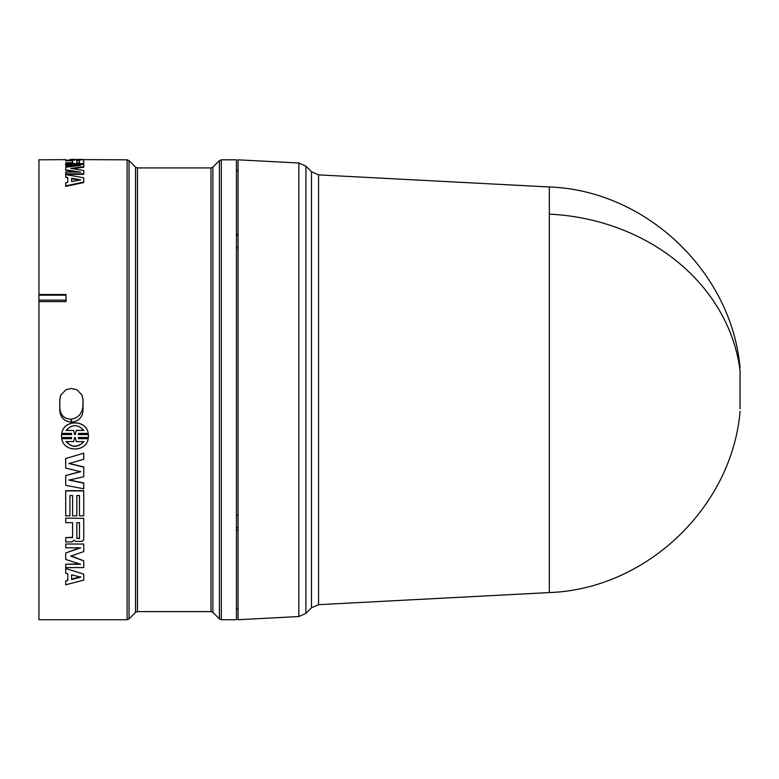 <?xml version="1.0" encoding="UTF-8"?>
<svg xmlns="http://www.w3.org/2000/svg" width="779" height="779" viewBox="0 0 779 779"><rect width="100%" height="100%" fill="white"/><g stroke="black" fill="none" stroke-linecap="round" stroke-linejoin="round"><path stroke-width="1.17" d="M740.05 411.273L740.05 411.789C731.491 507.996 645.791 589.167 549.322 592.576L549.331 186.97L318.572 174.876L318.572 604.67L311.483 607.824L311.483 171.721L318.572 174.876M740.05 408.839L740.05 370.697A203.115 175.898 180 0 0 549.331 214.137M298.844 163.006L238.062 159.822L238.062 619.724L298.844 616.54L305.923 613.385L305.923 166.161L298.844 163.006L298.844 616.54M221.324 159.822L236.436 159.822L236.436 619.724L221.324 619.724L219.415 618.925L219.415 160.61L221.324 159.822L221.324 619.724M65.699 458.539L83.733 453.193L65.699 458.539L65.699 468.082L80.636 471.714L65.699 475.56L65.699 485.298L83.733 488.813L83.733 482.961L68.941 479.883M68.941 463.378L83.733 466.933L83.733 476.758L68.941 480.098L83.733 483.175M65.699 475.56L80.636 471.519M65.699 537.637L72.593 537.247L72.593 522.651L72.593 537.598L65.699 537.637M65.699 518.093L83.733 518.395L65.699 518.093M83.733 539.214L83.733 518.395M67.754 580.043L67.754 573.753L67.754 580.491L65.699 581.017L67.754 580.043M65.699 568.466L83.733 574.133L65.699 568.466M79.477 515.523L79.477 495.522L79.477 515.815L83.733 515.815L83.733 490.663L65.699 490.663L65.699 515.815L69.944 515.815L69.944 495.522L69.944 515.523M72.593 515.523L72.593 495.522L72.593 515.815L76.839 515.815L76.839 495.522L76.839 515.523M65.699 553.012L65.699 559.439L80.636 564.249L65.699 564.249L65.699 567.579L83.733 567.579L83.733 560.831L70.85 556.157L83.733 551.551L83.733 544.034L65.699 544.034L65.699 547.832L80.636 547.832L65.699 553.012L79.585 547.832M65.699 544.034L83.733 544.034M70.85 555.768L83.733 560.831M65.699 564.249L79.351 563.84M61.716 438.694C63.781 452.424 86.177 452.414 88.222 438.694L78.484 438.694L78.28 437.496L88.416 437.496L88.416 434.585L78.28 434.585L78.484 433.377L88.222 433.377C86.187 419.462 63.761 419.482 61.716 433.377L71.454 433.377L71.658 434.585L61.531 434.585L61.531 437.496L71.668 437.496L71.454 438.694L61.716 438.694L71.454 438.577L71.668 437.379M61.444 436.045L61.531 434.478L71.649 434.478M61.716 433.377L61.716 433.28C63.79 419.394 86.187 419.414 88.222 433.28L88.222 433.377M78.29 434.478L88.416 434.478L88.494 436.045M78.28 437.379L78.484 438.577L88.222 438.694M76.985 389.773L82.058 395.138L83.061 399.812L83.051 410.105C82.593 417.242 78.835 421.264 71.765 422.169L71.064 422.169C64.024 421.273 60.256 417.252 59.788 410.105L59.779 399.812L60.781 395.138L65.855 389.773L71.152 388.439L76.985 389.773M65.699 159.627L38.95 159.822L38.95 294.53L66.02 294.53L66.02 301.58L38.95 301.58L38.95 619.724L127.104 619.724L129.022 618.925L129.022 160.61L127.104 159.822L127.104 619.724M236.436 234.07L238.062 234.06M238.062 235.277L236.436 235.287M238.062 247.878L236.436 247.868M236.436 515.162L238.062 515.153M236.436 527.802L238.062 527.811M238.062 530.11L236.436 530.1M76.001 165.985L65.699 165.985L65.699 165.46L80.636 165.46L65.699 167.232L65.699 170.348L77.394 172.101M65.699 169.832L80.636 172.101L65.699 172.101L65.699 173.853L83.733 173.853L83.733 170.455L70.85 168.439L83.733 166.696L83.733 167.222L72.632 168.712M83.733 173.853L83.733 174.36L65.699 174.36L65.699 173.853M67.754 182.325L67.754 178.04L65.699 177.184L67.754 177.544L67.754 182.325L65.699 182.724L65.699 186.366L83.733 182.539L83.733 177.787L65.699 174.584L65.699 177.184M83.733 163.707L83.733 163.181L82.477 164.116L72.135 164.281L65.699 164.281L65.699 163.746L72.135 163.746L72.135 164.281M72.593 160.766L65.699 160.766L65.699 160.231L72.593 160.231L72.593 162.704L65.699 162.792L65.699 163.746M83.733 160.357L83.733 163.162L83.733 159.822L65.699 160.231M83.733 166.696L83.733 164.32L65.699 164.32L65.699 165.46M76.839 159.529L79.477 159.529M79.477 159.627L83.733 159.627L79.477 159.276L79.477 159.822M83.733 159.627L127.104 159.822M69.944 159.529L72.593 159.529M72.593 159.627L76.839 159.627L72.593 159.276L72.593 159.822M65.699 185.889L83.733 182.052M72.135 163.746L73.917 163.308L73.917 163.843M73.917 163.308L73.966 163.843M73.966 163.308L75.738 164.165M75.738 163.639L82.477 163.58L82.477 164.116M82.477 163.58L83.733 163.181M76.839 495.522L79.477 495.522M83.733 490.906L65.699 490.906M69.944 495.522L72.593 495.522M65.699 568.894L65.699 573.198L67.754 573.753M65.699 581.017L65.699 584.815L83.733 580.141L83.733 574.133M65.699 537.987L65.699 541.911L72.135 541.911L73.917 540.168L75.738 541.473L82.477 541.249L83.733 539.565M65.699 518.395L65.699 522.651L72.593 522.651M83.733 453.339L83.733 459.279L68.941 463.544L83.733 467.108M66.02 301.58L66.02 294.53M38.95 294.53L38.95 295.173L66.001 295.173M38.95 301.58L38.95 295.173M59.779 399.812L60.382 396.238M59.788 410.105L59.856 399.637M71.064 422.169L71.181 419.17C64.16 418.966 60.392 415.275 59.856 408.118M71.181 419.17L71.765 422.169M83.051 410.105L82.905 405.917C82.428 413.201 78.679 417.602 71.658 419.131M82.905 405.917L83.061 399.812M81.97 394.943L82.905 399.452M66.001 300.129L38.95 300.129M71.619 178.225L80.636 179.861L71.619 181.575L71.619 178.225M79.477 160.231L79.477 162.918L76.839 162.918L76.839 160.231L79.477 160.231M83.889 430.466L76.303 430.466L75.3 434.585L74.648 434.585L73.635 430.466L66.059 430.466C71.989 424.097 77.939 424.097 83.889 430.466M75.3 437.496L76.303 441.596L83.889 441.596C77.949 447.867 72.009 447.867 66.059 441.596L73.635 441.596L74.648 437.496L75.3 437.496M71.619 574.795L80.636 577.181L71.619 579.518L71.619 574.795L71.619 579.07L80.636 576.742M79.477 522.651L79.477 538.532L76.839 538.532L76.839 522.651L79.477 522.651L79.477 538.182L76.839 538.182L76.839 522.651M71.619 181.575L71.619 178.722L79.312 180.115M76.839 162.918L76.839 160.766L79.477 160.766L79.477 162.918M75.3 434.585L76.303 430.466M76.303 430.368L83.82 430.368M73.635 430.466L66.118 430.368M73.635 430.368L74.648 434.585M75.3 434.478L74.648 434.478M83.889 441.469C77.949 447.73 72.009 447.73 66.059 441.469M212.881 389.773L212.881 612.401L210.973 611.603L210.973 167.933L212.881 167.144L212.881 389.773M210.973 167.933L137.464 167.933L137.464 611.603L135.546 612.401L135.546 167.144L129.022 160.61M73.314 163.6L73.314 164.135M549.331 592.576L318.572 604.67M311.483 607.824L305.923 613.385M212.881 612.401L219.415 618.925M137.464 611.603L210.973 611.603M135.546 612.401L129.022 618.925M549.322 186.97C645.791 190.368 731.491 271.55 740.05 367.746M311.483 171.721L305.923 166.161M238.062 170.64L236.436 170.64M238.062 608.896L236.436 608.896M212.881 167.144L219.415 160.61M137.464 167.933L135.546 167.144"/></g></svg>
